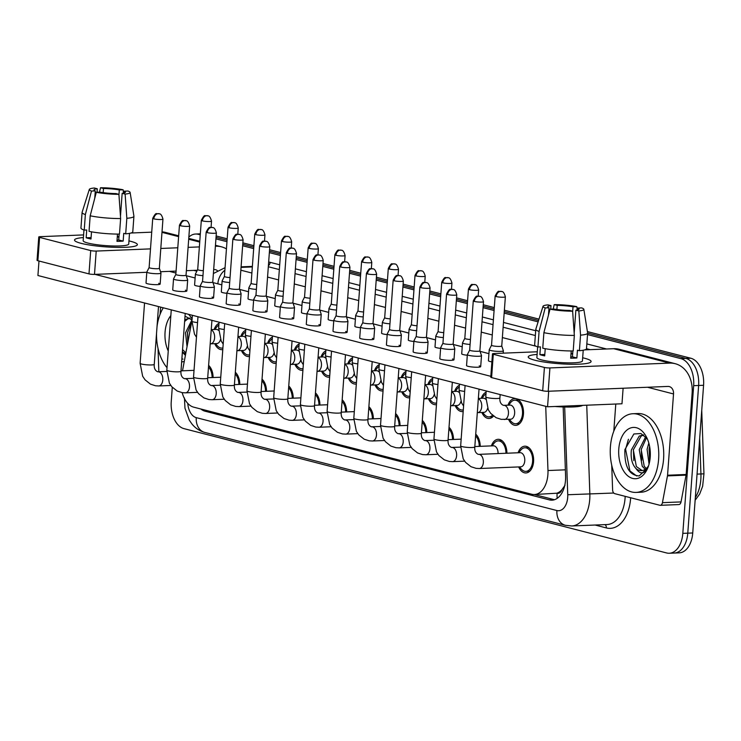 <?xml version="1.0" encoding="UTF-8"?>
<svg xmlns="http://www.w3.org/2000/svg" width="741" height="741" viewBox="0 0 741 741"><rect width="100%" height="100%" fill="white"/><g stroke="black" fill="none" stroke-linecap="round" stroke-linejoin="round"><path stroke-width="1.11" d="M240.871 336.377A13.384 8.244 87.7 0 1 245.706 330.236M267.584 343.25A13.384 8.244 87.7 0 1 272.419 337.118M294.297 350.132A13.384 8.244 87.7 0 1 299.132 344M321.01 357.014A13.384 8.244 87.7 0 1 325.845 350.882M347.714 363.896A13.384 8.244 87.7 0 1 352.559 357.755M374.427 370.778A13.384 8.244 87.7 0 1 379.272 364.637M401.14 377.66A13.384 8.244 87.7 0 1 405.975 371.519M427.853 384.533A13.384 8.244 87.7 0 1 432.688 378.401M454.566 391.415A13.384 8.244 87.7 0 1 459.401 385.283M481.28 398.297A13.384 8.244 87.7 0 1 486.115 392.165M507.993 405.179A13.384 8.244 87.7 0 1 514.717 398.602A13.384 8.244 87.7 0 1 523.461 414.089A13.384 8.244 87.7 0 1 515.801 425.353A13.384 8.244 87.7 0 1 508.558 419.341M214.158 329.495A13.384 8.244 87.7 0 1 218.993 323.354M235.332 372.251A13.384 8.244 87.7 0 1 239.797 384.412M262.036 379.133A13.384 8.244 87.7 0 1 266.51 391.294M288.749 386.015A13.384 8.244 87.7 0 1 293.223 398.176M315.462 392.887A13.384 8.244 87.7 0 1 319.936 405.058M342.175 399.77A13.384 8.244 87.7 0 1 346.649 411.94M368.888 406.652A13.384 8.244 87.7 0 1 373.362 418.822M395.601 413.534A13.384 8.244 87.7 0 1 400.066 425.695M422.314 420.416A13.384 8.244 87.7 0 1 426.779 432.577M449.018 427.298A13.384 8.244 87.7 0 1 453.492 439.459M475.731 434.17A13.384 8.244 87.7 0 1 480.205 446.341M491.394 445.887A13.384 8.244 87.7 0 1 498.128 439.311A13.384 8.244 87.7 0 1 506.918 453.223M518.098 452.77A13.384 8.244 87.7 0 1 524.832 446.193A13.384 8.244 87.7 0 1 533.576 461.68A13.384 8.244 87.7 0 1 525.915 472.943A13.384 8.244 87.7 0 1 518.672 466.932M208.619 365.369A13.384 8.244 87.7 0 1 213.093 377.54M561.91 489.681A23.629 14.542 87.7 0 1 556.862 493.21L557.121 493.274A7.873 4.844 -92.3 0 0 561.91 489.681L565.003 485.309M182.166 392.647A23.629 14.542 -92.3 0 0 193.734 407.17L531.714 494.228A23.629 14.542 -92.3 0 0 534.381 494.516L556.862 493.21M192.002 320.279L182.499 370.815M534.381 494.516A23.629 14.542 -92.3 0 0 547.97 470.526L545.737 406.596A23.629 14.542 -92.3 0 0 545.719 406.309M249.495 356.458A13.384 8.244 87.7 0 1 248.68 356.551A13.384 8.244 87.7 0 1 241.446 350.539M276.198 363.331A13.384 8.244 87.7 0 1 275.393 363.433A13.384 8.244 87.7 0 1 268.159 357.421M302.912 370.213A13.384 8.244 87.7 0 1 302.106 370.315A13.384 8.244 87.7 0 1 294.862 364.294M329.625 377.095A13.384 8.244 87.7 0 1 328.819 377.197A13.384 8.244 87.7 0 1 321.575 371.176M356.338 383.977A13.384 8.244 87.7 0 1 355.532 384.07A13.384 8.244 87.7 0 1 348.289 378.058M383.051 390.859A13.384 8.244 87.7 0 1 382.245 390.952A13.384 8.244 87.7 0 1 375.002 384.94M409.764 397.741A13.384 8.244 87.7 0 1 408.958 397.834A13.384 8.244 87.7 0 1 401.715 391.822M436.477 404.614A13.384 8.244 87.7 0 1 435.662 404.716A13.384 8.244 87.7 0 1 428.428 398.704M463.181 411.496A13.384 8.244 87.7 0 1 462.375 411.598A13.384 8.244 87.7 0 1 455.131 405.577M493.543 416.072A13.384 8.244 87.7 0 1 489.088 418.48A13.384 8.244 87.7 0 1 481.845 412.459M222.782 349.576A13.384 8.244 87.7 0 1 221.976 349.669A13.384 8.244 87.7 0 1 214.733 343.657M587.53 334.58L680.905 358.635A23.629 14.542 87.7 0 1 693.659 385.681L682.813 533.372L687.778 533.168A23.629 14.542 87.7 0 1 674.264 553.055A23.629 14.542 87.7 0 0 687.778 533.168L698.624 385.477L687.778 533.168L692.733 532.974A23.629 14.542 87.7 0 1 679.228 552.851L669.299 553.249A23.629 14.542 87.7 0 1 666.641 552.962L184 428.641A23.629 14.542 87.7 0 1 171.245 401.594L172.292 387.302M680.905 358.635L685.87 358.431A23.629 14.542 87.7 0 1 698.624 385.477A23.629 14.542 87.7 0 0 685.87 358.431L587.632 333.126L685.87 358.431L690.834 358.236A23.629 14.542 87.7 0 1 703.58 385.274L692.733 532.974M216.039 237.416L227.07 240.251L216.039 237.416M242.752 244.289L253.783 247.133L242.752 244.289M269.465 251.171L280.496 254.015L269.465 251.171M296.178 258.053L307.209 260.897L296.178 258.053M322.891 264.935L333.922 267.779L322.891 264.935M349.595 271.817L360.635 274.661L349.595 271.817M376.308 278.699L387.348 281.534L376.308 278.699M403.021 285.572L414.052 288.416L403.021 285.572M429.734 292.454L440.765 295.298L429.734 292.454M456.447 299.336L467.478 302.18L456.447 299.336M483.16 306.218L494.191 309.062L483.16 306.218M504.269 311.655L538.559 320.492L504.269 311.655M216.15 235.962L227.181 238.806M242.853 242.844L253.894 245.688M269.567 249.726L280.607 252.57M296.28 256.599L307.32 259.443M322.993 263.481L334.024 266.325M349.706 270.363L360.737 273.207M376.419 277.245L387.45 280.089M403.132 284.127L414.163 286.971M429.836 291.009L440.876 293.844M456.549 297.882L467.59 300.726M483.262 304.764L494.293 307.608M504.371 310.201L538.994 319.121M587.4 331.588L690.834 358.236M200.792 408.995A23.629 14.542 -92.3 0 0 205.081 411.209L549.34 499.879A23.629 14.542 -92.3 0 0 551.999 500.166A23.629 14.542 -92.3 0 0 565.587 476.176L563.169 406.957M188.844 237.101A23.629 14.542 87.7 0 1 195.605 234.026A23.629 14.542 87.7 0 1 198.264 234.313L200.255 234.823M682.813 533.372A23.629 14.542 87.7 0 1 669.299 553.249M215.937 238.861L226.968 241.705M242.64 245.743L253.681 248.587M269.353 252.625L280.394 255.469M296.067 259.507L307.107 262.351M322.78 266.389L333.811 269.224M349.493 273.262L360.524 276.106M376.206 280.144L387.237 282.988M402.919 287.026L413.95 289.87M429.623 293.908L440.663 296.752M456.336 300.79L467.376 303.634M483.049 307.663L494.08 310.507M504.158 313.11L538.133 321.853M554.472 499.721A23.629 14.542 87.7 0 1 554.296 499.684L534.27 494.525M152.739 218.326C154.656 214.557 155.981 213.019 156.703 213.714L159.12 213.741A5.122 3.964 -75.6 0 0 158.222 213.649A5.122 3.964 104.4 0 0 153.813 218.864A5.122 0.732 4.2 0 1 152.739 218.326L149.126 267.529A5.122 0.732 4.2 0 1 149.145 267.492L146.838 271.993A7.086 1.019 4.2 0 0 146.82 272.049A7.086 1.019 4.2 0 0 148.311 272.799A7.086 1.019 4.2 0 0 158.231 273.688A7.086 1.019 4.2 0 0 160.964 273.086A7.086 1.019 4.2 0 0 160.954 273.031L159.343 268.261M149.126 267.529A5.122 0.732 4.2 0 0 150.201 268.066A5.122 0.732 4.2 0 0 157.37 268.714A5.122 0.732 4.2 0 0 159.343 268.279A5.122 0.732 4.2 0 0 159.334 268.242M208.49 367.045A11.81 7.271 87.7 0 1 212.121 377.577M220.494 339.545A7.086 4.363 87.7 0 1 216.761 343.574L210.203 343.833M222.902 347.946A11.81 7.271 87.7 0 1 221.911 348.094A11.81 7.271 87.7 0 1 217.558 346.028L215.344 343.629M197.717 269.511A5.122 0.732 4.2 0 0 197.708 269.548A5.122 0.732 4.2 0 0 198.783 270.095A5.122 0.732 4.2 0 0 203.33 270.697M211.241 329.606L216.187 329.412A7.086 4.363 87.7 0 1 218.586 330.44M201.32 220.346C203.238 216.576 204.562 215.038 205.285 215.733L207.702 215.77A5.122 3.964 -75.6 0 0 206.795 215.668A5.122 3.964 104.4 0 0 202.395 220.883A5.122 0.732 4.2 0 1 201.32 220.346L197.708 269.548L195.42 274.013A7.086 1.019 4.2 0 0 195.402 274.068A7.086 1.019 4.2 0 0 202.969 275.643M214.779 329.467L216.789 326.901A11.81 7.271 87.7 0 1 218.873 325.077M175.849 274.374A5.122 0.732 4.2 0 0 175.839 274.411L173.551 278.875A7.086 1.019 4.2 0 0 173.533 278.931A7.086 1.019 4.2 0 0 175.024 279.681A7.086 1.019 4.2 0 0 184.944 280.57A7.086 1.019 4.2 0 0 187.668 279.968A7.086 1.019 4.2 0 0 187.668 279.913L186.056 275.143A5.122 0.732 4.2 0 0 186.047 275.115M180.526 225.746A5.122 0.732 4.2 0 1 179.452 225.208L175.839 274.411A5.122 0.732 4.2 0 0 176.914 274.948A5.122 0.732 4.2 0 0 184.083 275.596A5.122 0.732 4.2 0 0 186.047 275.161L189.668 225.959C187.723 218.891 185.426 221.207 185.834 220.623A5.122 3.964 -75.6 0 0 184.926 220.531A5.122 3.964 104.4 0 0 180.526 225.746A5.122 0.732 4.2 0 0 186.186 226.403A5.122 0.732 4.2 0 0 189.668 225.959M235.203 373.927A11.81 7.271 87.7 0 1 238.834 384.459M206.165 232.09C208.082 228.321 209.407 226.783 210.129 227.478L212.547 227.506A5.122 3.964 -75.6 0 0 211.639 227.413A5.122 3.964 104.4 0 0 207.239 232.628A5.122 0.732 4.2 0 1 206.165 232.09L202.552 281.293A5.122 0.732 4.2 0 1 202.562 281.247L200.265 285.757A7.086 1.019 4.2 0 0 200.246 285.813A7.086 1.019 4.2 0 0 201.737 286.554A7.086 1.019 4.2 0 0 211.657 287.452A7.086 1.019 4.2 0 0 214.381 286.85A7.086 1.019 4.2 0 0 214.371 286.786L212.76 282.025A5.122 0.732 4.2 0 0 212.76 281.997M202.552 281.293A5.122 0.732 4.2 0 0 203.627 281.83A5.122 0.732 4.2 0 0 210.787 282.478A5.122 0.732 4.2 0 0 212.76 282.043L216.372 232.841C214.436 225.764 212.139 228.089 212.547 227.506M261.916 380.809A11.81 7.271 87.7 0 1 265.537 391.331M238.361 294.334A7.086 1.019 4.2 0 0 241.094 293.732A7.086 1.019 4.2 0 0 241.084 293.668L239.473 288.897A5.122 0.732 4.2 0 1 239.473 288.925A5.122 0.732 4.2 0 1 237.5 289.361A5.122 0.732 4.2 0 1 230.34 288.712A5.122 0.732 4.2 0 1 229.265 288.175L226.978 292.63A7.086 1.019 4.2 0 0 226.959 292.695A7.086 1.019 4.2 0 0 228.441 293.436A7.086 1.019 4.2 0 0 238.361 294.334M288.629 387.691A11.81 7.271 87.7 0 1 292.25 398.213M229.275 288.129A5.122 0.732 4.2 0 0 229.265 288.175L232.878 238.972A5.122 0.732 4.2 0 0 233.952 239.51A5.122 0.732 4.2 0 0 239.612 240.158A5.122 0.732 4.2 0 0 243.085 239.723L239.473 288.925M259.591 245.855C261.508 242.075 262.823 240.538 263.555 241.233L265.973 241.27A5.122 3.964 -75.6 0 0 265.065 241.168A5.122 3.964 104.4 0 0 260.665 246.392A5.122 0.732 4.2 0 1 259.591 245.855L255.978 295.057A5.122 0.732 4.2 0 1 255.988 295.011L253.681 299.512A7.086 1.019 4.2 0 0 253.672 299.577A7.086 1.019 4.2 0 0 255.154 300.318A7.086 1.019 4.2 0 0 265.074 301.207A7.086 1.019 4.2 0 0 267.807 300.614A7.086 1.019 4.2 0 0 267.797 300.55L266.186 295.779A5.122 0.732 4.2 0 0 266.176 295.761M255.978 295.057A5.122 0.732 4.2 0 0 257.053 295.594A5.122 0.732 4.2 0 0 264.213 296.233A5.122 0.732 4.2 0 0 266.186 295.807L269.798 246.596C267.862 239.528 265.565 241.853 265.973 241.27M315.342 394.564A11.81 7.271 87.7 0 1 318.963 405.095M247.198 346.418A7.086 4.363 87.7 0 1 243.465 350.456L236.907 350.715M249.615 354.828A11.81 7.271 87.7 0 1 248.624 354.976A11.81 7.271 87.7 0 1 244.271 352.911L242.057 350.512M226.913 293.325A7.086 1.019 -175.8 0 1 222.791 292.658A7.086 1.019 -175.8 0 1 221.309 291.917L222.115 280.95A7.086 1.019 4.2 0 1 222.133 280.895L224.421 276.412A5.122 0.732 4.2 0 0 224.421 276.43A5.122 0.732 4.2 0 0 225.496 276.967A5.122 0.732 4.2 0 0 230.043 277.579M237.954 336.488L242.9 336.294A7.086 4.363 87.7 0 1 245.299 337.312M222.115 280.95A7.086 1.019 4.2 0 0 229.673 282.525M241.483 336.349L243.502 333.783A11.81 7.271 87.7 0 1 245.586 331.959M273.911 353.3A7.086 4.363 87.7 0 1 270.178 357.338L263.62 357.597M276.319 361.71A11.81 7.271 87.7 0 1 275.328 361.858A11.81 7.271 87.7 0 1 270.984 359.793L268.77 357.394M251.143 283.266A5.122 0.732 4.2 0 0 251.134 283.312A5.122 0.732 4.2 0 0 252.209 283.849A5.122 0.732 4.2 0 0 256.757 284.461M264.667 343.37L269.613 343.176A7.086 4.363 87.7 0 1 272.012 344.195M254.747 234.11C256.664 230.34 257.979 228.802 258.711 229.497L261.128 229.525A5.122 3.964 -75.6 0 0 260.221 229.432A5.122 3.964 104.4 0 0 255.821 234.647A5.122 0.732 4.2 0 1 254.747 234.11L251.134 283.312L248.837 287.777A7.086 1.019 4.2 0 0 248.828 287.832A7.086 1.019 4.2 0 0 256.386 289.407M268.196 343.231L270.215 340.656A11.81 7.271 87.7 0 1 272.299 338.841M300.624 360.182A7.086 4.363 87.7 0 1 296.891 364.22L290.333 364.479M303.032 368.592A11.81 7.271 87.7 0 1 302.041 368.74A11.81 7.271 87.7 0 1 297.697 366.675L295.483 364.276M277.856 290.148A5.122 0.732 4.2 0 0 277.838 290.194A5.122 0.732 4.2 0 0 278.912 290.731A5.122 0.732 4.2 0 0 283.46 291.343M291.38 350.252L296.317 350.048A7.086 4.363 87.7 0 1 298.716 351.077M281.45 240.992C283.377 237.222 284.692 235.675 285.415 236.37L287.841 236.407A5.122 3.964 -75.6 0 0 286.934 236.314A5.122 3.964 104.4 0 0 282.525 241.529A5.122 0.732 4.2 0 1 281.45 240.992L277.838 290.194L275.55 294.649A7.086 1.019 4.2 0 0 275.532 294.714A7.086 1.019 4.2 0 0 283.099 296.289M294.909 350.113L296.928 347.538A11.81 7.271 87.7 0 1 299.003 345.723M167.012 367.684A39.375 24.24 87.7 0 1 156.527 333.478M190.002 318.158L187.492 319.139L184.629 321.455M189.826 318.028L184.75 319.704M191.66 322.131L187.492 332.69L187.797 342.648M191.947 319.89L185.519 332.765L187.047 346.658M168.244 351.012A25.676 15.811 87.7 0 1 165.067 332.153A25.676 15.811 87.7 0 1 170.838 315.601M188.473 314.286A25.676 15.811 87.7 0 1 192.104 319M192.03 319.982L185.018 316.148M184.259 361.451A25.676 15.811 87.7 0 1 181.656 361.867M185.407 355.374L182.703 352.457M185.75 353.54A17.803 10.958 87.7 0 1 182.397 351.799M182.564 349.576L185.88 352.864M157.036 326.559A39.375 24.24 87.7 0 1 163.289 307.802M187.566 332.181L187.816 342.537M181.878 358.811L182.99 359.126M658.61 459.281A39.375 24.24 87.7 0 1 636.093 492.422A39.375 24.24 87.7 0 1 610.399 446.86A39.375 24.24 87.7 0 1 632.916 413.728A39.375 24.24 87.7 0 1 658.61 459.281M632.916 413.728L637.881 413.524A39.375 24.24 87.7 0 1 663.575 459.077A39.375 24.24 87.7 0 1 641.048 492.219L636.093 492.422M643.716 435.023L641.206 436.004L633.323 449.87L636.343 466.543L642.123 470.544M643.54 434.893L639.233 436.088L631.36 449.954C630.535 458.207 632.082 464.422 636.01 468.581C640.344 474.861 644.466 474.212 648.356 466.635M646.485 437.718L641.197 449.555L644.216 466.228L646.245 468.544M645.661 436.764L639.233 449.639L642.252 466.311L645.216 469.322M649.616 446.434L649.079 449.241L649.783 460.791M648.81 443.035L647.106 449.315L649.051 464.135M618.781 449.018A25.676 15.811 87.7 0 1 629.665 428.335A25.676 15.811 87.7 0 1 646.198 436.56A25.676 15.811 87.7 0 1 650.227 457.123A25.676 15.811 87.7 0 1 647.495 468.59A25.676 15.811 87.7 0 1 628.877 476.676A25.676 15.811 87.7 0 1 618.781 449.018M647.301 438.811L640.937 433.522L633.87 433.976L624.895 449.574C624.367 466.524 629.128 475.314 639.159 475.935L647.81 467.84M648.588 465.719A17.803 10.958 87.7 0 1 641.419 470.609A17.803 10.958 87.7 0 1 636.01 468.581M649.153 448.731L649.57 459.976M641.271 449.055L641.687 460.3M633.398 449.37L633.814 460.615M628.442 439.246L625.58 449.194L629.915 470.924L636.704 475.991M81.139 243.344A31.502 4.52 -175.8 0 1 75.452 241.251A31.502 4.52 -175.8 0 1 83.4 237.565A31.502 4.52 -175.8 0 0 74.526 240.038A31.502 4.52 -175.8 0 0 81.139 243.344A31.502 4.52 -175.8 0 0 112.132 247.235A31.502 4.52 -175.8 0 0 136.27 245.716A31.502 4.52 -175.8 0 0 130.749 241.344A31.502 4.52 -175.8 0 1 137.363 244.65A31.502 4.52 -175.8 0 1 115.985 247.364A31.502 4.52 -175.8 0 1 81.139 243.344M128.953 240.908A31.502 4.52 -175.8 0 1 130.749 241.344A31.502 4.52 -175.8 0 0 128.953 240.908M178.674 235.805L165.539 232.424A31.502 24.407 104.4 0 0 162.01 231.859M226.44 248.893A31.502 24.407 104.4 0 0 221.466 246.827A31.502 24.407 104.4 0 0 215.89 246.244L215.39 246.262M151.729 232.165L131.018 233.007M83.594 234.916L40.283 236.666A3.937 0.565 4.2 0 0 38.764 237A3.937 0.565 4.2 0 0 39.588 237.407L37.874 260.73A3.937 0.565 -175.8 0 1 37.05 260.313L38.764 237M90.698 250.569A3.937 0.565 4.2 0 0 96.21 251.069L94.496 274.392A3.937 0.565 -175.8 0 1 88.985 273.892L90.698 250.569L39.588 237.407M199.366 246.91L188.094 247.364M177.794 247.781L160.797 248.467M150.497 248.883L96.21 251.069M88.985 273.892L37.874 260.73M94.496 274.392L146.801 272.28M160.51 271.725L176.08 271.095M186.38 270.687L197.347 270.243M213.677 269.585L214.177 269.567A7.873 6.104 -75.6 0 1 215.575 269.705A7.873 6.104 -75.6 0 1 217.317 270.567M160.621 307.117L160.084 314.304M158.028 348.372L158.843 371.769M534.854 360.209A31.502 4.52 -175.8 0 1 529.167 358.116A31.502 4.52 -175.8 0 1 537.114 354.43A31.502 4.52 -175.8 0 0 528.24 356.903A31.502 4.52 -175.8 0 0 534.854 360.209A31.502 4.52 -175.8 0 0 565.846 364.109A31.502 4.52 -175.8 0 0 589.984 362.581A31.502 4.52 -175.8 0 0 584.464 358.209A31.502 4.52 -175.8 0 1 591.077 361.525A31.502 4.52 -175.8 0 1 569.699 364.229A31.502 4.52 -175.8 0 1 534.854 360.209M582.667 357.783A31.502 4.52 -175.8 0 1 584.464 358.209A31.502 4.52 -175.8 0 0 582.667 357.783M667.465 475.898A3.937 2.427 -92.3 0 0 667.558 475.231L686.157 474.481A3.937 2.427 87.7 0 1 686.073 475.148L667.465 475.898L662.435 502.667A3.937 2.427 -92.3 0 1 660.268 505.316A3.937 2.427 -92.3 0 1 659.823 505.269L614.743 493.654A3.937 2.427 -92.3 0 1 612.603 489.829L611.742 465.237M686.157 474.481L692.122 393.202A31.502 24.407 104.4 0 0 675.181 363.692A31.502 24.407 104.4 0 0 669.605 363.109L549.924 367.934L548.21 391.257L667.891 386.431A7.873 6.104 -75.6 0 1 669.29 386.58A7.873 6.104 -75.6 0 1 673.523 393.953L667.558 475.231M686.073 475.148L681.035 501.916A3.937 2.427 87.7 0 1 678.867 504.565L660.268 505.316M675.181 363.692L619.244 349.289A31.502 24.407 104.4 0 0 613.678 348.705L584.732 349.872M537.308 351.78L493.988 353.531A3.937 0.565 4.2 0 0 492.478 353.865A3.937 0.565 4.2 0 0 493.302 354.272L491.589 377.595A3.937 0.565 -175.8 0 1 490.764 377.178L492.478 353.865M548.21 391.257A3.937 0.565 -175.8 0 1 542.699 390.757L544.413 367.443L493.302 354.272M544.413 367.443A3.937 0.565 4.2 0 0 549.924 367.934M542.699 390.757L491.589 377.595M615.79 404.03L613.798 431.169M491.885 361.858A7.086 1.019 -175.8 0 1 489.912 361.46A7.086 1.019 -175.8 0 1 488.421 360.719L489.227 349.752A7.086 1.019 4.2 0 0 493.154 350.965A7.086 1.019 4.2 0 0 500.638 351.391A7.086 1.019 4.2 0 0 503.371 350.799A7.086 1.019 4.2 0 0 503.361 350.734L501.75 345.964A5.122 0.732 4.2 0 1 501.75 345.982A5.122 0.732 4.2 0 1 499.777 346.418A5.122 0.732 4.2 0 1 492.608 345.778A5.122 0.732 4.2 0 1 491.533 345.241A5.122 0.732 4.2 0 1 491.552 345.195M467.312 355.245A7.086 1.019 -175.8 0 1 463.199 354.578A7.086 1.019 -175.8 0 1 461.708 353.837L462.514 342.879A7.086 1.019 4.2 0 0 470.081 344.445M440.608 348.372A7.086 1.019 -175.8 0 1 436.486 347.696A7.086 1.019 -175.8 0 1 435.004 346.955L435.801 335.997A7.086 1.019 4.2 0 0 443.368 337.572M413.895 341.49A7.086 1.019 -175.8 0 1 409.773 340.823A7.086 1.019 -175.8 0 1 408.291 340.073L409.097 329.115A7.086 1.019 4.2 0 0 416.655 330.69M387.182 334.608A7.086 1.019 -175.8 0 1 383.069 333.941A7.086 1.019 -175.8 0 1 381.578 333.2L382.384 322.233A7.086 1.019 4.2 0 0 389.951 323.808M479.205 365.869A7.086 1.019 -175.8 0 1 480.696 366.619A7.086 1.019 -175.8 0 1 475.889 367.23A7.086 1.019 -175.8 0 1 468.043 366.323A7.086 1.019 -175.8 0 1 466.552 365.582L467.358 354.615A7.086 1.019 4.2 0 0 468.849 355.365A7.086 1.019 4.2 0 0 478.769 356.254A7.086 1.019 4.2 0 0 481.502 355.652A7.086 1.019 4.2 0 0 481.493 355.597L479.881 350.826A5.122 0.732 4.2 0 1 479.881 350.845A5.122 0.732 4.2 0 1 477.908 351.28A5.122 0.732 4.2 0 1 470.739 350.632A5.122 0.732 4.2 0 1 469.664 350.095L467.376 354.559A7.086 1.019 4.2 0 0 467.358 354.615M452.492 358.987A7.086 1.019 -175.8 0 1 453.983 359.737A7.086 1.019 -175.8 0 1 449.176 360.348A7.086 1.019 -175.8 0 1 441.33 359.441A7.086 1.019 -175.8 0 1 439.848 358.7L440.654 347.733A7.086 1.019 4.2 0 0 442.136 348.483A7.086 1.019 4.2 0 0 452.056 349.372A7.086 1.019 4.2 0 0 454.789 348.779A7.086 1.019 4.2 0 0 454.779 348.715L453.168 343.944A5.122 0.732 4.2 0 0 453.159 343.926M425.788 352.114A7.086 1.019 -175.8 0 1 427.27 352.855A7.086 1.019 -175.8 0 1 422.463 353.466A7.086 1.019 -175.8 0 1 414.617 352.559A7.086 1.019 -175.8 0 1 413.135 351.818L413.941 340.86A7.086 1.019 4.2 0 0 415.423 341.601A7.086 1.019 4.2 0 0 425.343 342.49A7.086 1.019 4.2 0 0 428.076 341.897A7.086 1.019 4.2 0 0 428.066 341.833L426.455 337.062A5.122 0.732 4.2 0 1 426.455 337.09A5.122 0.732 4.2 0 1 424.482 337.516A5.122 0.732 4.2 0 1 417.322 336.877A5.122 0.732 4.2 0 1 416.247 336.34L413.96 340.795A7.086 1.019 4.2 0 0 413.941 340.86M399.075 345.232A7.086 1.019 -175.8 0 1 400.557 345.973A7.086 1.019 -175.8 0 1 395.75 346.584A7.086 1.019 -175.8 0 1 387.913 345.676A7.086 1.019 -175.8 0 1 386.422 344.935L387.228 333.978A7.086 1.019 4.2 0 0 388.71 334.719A7.086 1.019 4.2 0 0 398.639 335.617A7.086 1.019 4.2 0 0 401.363 335.015A7.086 1.019 4.2 0 0 401.353 334.951L399.742 330.18A5.122 0.732 4.2 0 1 399.742 330.208A5.122 0.732 4.2 0 1 397.769 330.634A5.122 0.732 4.2 0 1 390.609 329.995A5.122 0.732 4.2 0 1 389.534 329.458A5.122 0.732 4.2 0 1 389.544 329.412L387.247 333.913A7.086 1.019 4.2 0 0 387.228 333.978M372.362 338.35A7.086 1.019 -175.8 0 1 373.844 339.091A7.086 1.019 -175.8 0 1 369.037 339.702A7.086 1.019 -175.8 0 1 361.2 338.804A7.086 1.019 -175.8 0 1 359.709 338.053L360.515 327.096A7.086 1.019 4.2 0 0 362.006 327.837A7.086 1.019 4.2 0 0 371.926 328.735A7.086 1.019 4.2 0 0 374.65 328.133A7.086 1.019 4.2 0 0 374.64 328.068L373.038 323.308A5.122 0.732 4.2 0 0 373.029 323.28M360.469 327.726A7.086 1.019 -175.8 0 1 356.356 327.059A7.086 1.019 -175.8 0 1 354.865 326.318L355.671 315.351A7.086 1.019 4.2 0 0 363.238 316.926M333.756 320.844A7.086 1.019 -175.8 0 1 329.643 320.177A7.086 1.019 -175.8 0 1 328.152 319.436L328.958 308.478A7.086 1.019 4.2 0 0 336.525 310.044M307.043 313.962A7.086 1.019 -175.8 0 1 302.93 313.295A7.086 1.019 -175.8 0 1 301.439 312.554L302.245 301.596A7.086 1.019 4.2 0 0 309.812 303.171M345.649 331.468A7.086 1.019 -175.8 0 1 347.14 332.218A7.086 1.019 -175.8 0 1 342.323 332.82A7.086 1.019 -175.8 0 1 334.487 331.922A7.086 1.019 -175.8 0 1 332.996 331.171L333.802 320.214A7.086 1.019 4.2 0 0 335.293 320.964A7.086 1.019 4.2 0 0 345.213 321.853A7.086 1.019 4.2 0 0 347.946 321.251A7.086 1.019 4.2 0 0 347.937 321.196L346.325 316.426A5.122 0.732 4.2 0 1 346.325 316.444A5.122 0.732 4.2 0 1 344.352 316.879A5.122 0.732 4.2 0 1 337.183 316.231A5.122 0.732 4.2 0 1 336.108 315.694A5.122 0.732 4.2 0 1 336.118 315.647M318.936 324.586A7.086 1.019 -175.8 0 1 320.427 325.336A7.086 1.019 -175.8 0 1 315.61 325.947A7.086 1.019 -175.8 0 1 307.774 325.04A7.086 1.019 -175.8 0 1 306.283 324.299L307.089 313.332A7.086 1.019 4.2 0 0 308.58 314.082A7.086 1.019 4.2 0 0 318.5 314.971A7.086 1.019 4.2 0 0 321.233 314.369A7.086 1.019 4.2 0 0 321.224 314.314L319.612 309.543A5.122 0.732 4.2 0 0 319.603 309.516M280.33 307.089A7.086 1.019 -175.8 0 1 276.217 306.422A7.086 1.019 -175.8 0 1 274.726 305.672L275.532 294.714M253.626 300.207A7.086 1.019 -175.8 0 1 249.504 299.54A7.086 1.019 -175.8 0 1 248.022 298.79L248.828 287.832M265.51 310.831A7.086 1.019 -175.8 0 1 267.001 311.572A7.086 1.019 -175.8 0 1 262.194 312.183A7.086 1.019 -175.8 0 1 254.348 311.276A7.086 1.019 -175.8 0 1 252.866 310.535L253.672 299.577M238.806 303.949A7.086 1.019 -175.8 0 1 240.288 304.69A7.086 1.019 -175.8 0 1 235.481 305.301A7.086 1.019 -175.8 0 1 227.635 304.403A7.086 1.019 -175.8 0 1 226.153 303.653L226.959 292.695M212.093 297.067A7.086 1.019 -175.8 0 1 213.575 297.808A7.086 1.019 -175.8 0 1 208.767 298.419A7.086 1.019 -175.8 0 1 200.931 297.521A7.086 1.019 -175.8 0 1 199.44 296.77L200.246 285.813M185.38 290.185A7.086 1.019 -175.8 0 1 186.871 290.935A7.086 1.019 -175.8 0 1 182.054 291.546A7.086 1.019 -175.8 0 1 174.218 290.639A7.086 1.019 -175.8 0 1 172.727 289.898L173.533 278.931M292.223 317.713A7.086 1.019 -175.8 0 1 293.714 318.454A7.086 1.019 -175.8 0 1 288.907 319.065A7.086 1.019 -175.8 0 1 281.061 318.158A7.086 1.019 -175.8 0 1 279.579 317.417L280.376 306.459A7.086 1.019 4.2 0 0 281.867 307.2A7.086 1.019 4.2 0 0 291.787 308.089A7.086 1.019 4.2 0 0 294.52 307.496A7.086 1.019 4.2 0 0 294.51 307.432L292.899 302.661A5.122 0.732 4.2 0 1 292.899 302.689A5.122 0.732 4.2 0 1 290.926 303.115A5.122 0.732 4.2 0 1 283.757 302.476A5.122 0.732 4.2 0 1 282.682 301.939A5.122 0.732 4.2 0 1 282.701 301.893L280.394 306.394A7.086 1.019 4.2 0 0 280.376 306.459M200.2 286.443A7.086 1.019 -175.8 0 1 196.087 285.776A7.086 1.019 -175.8 0 1 194.596 285.035L195.402 274.068M158.667 283.303A7.086 1.019 -175.8 0 1 160.158 284.053A7.086 1.019 -175.8 0 1 155.341 284.664A7.086 1.019 -175.8 0 1 147.505 283.757A7.086 1.019 -175.8 0 1 146.014 283.016L146.82 272.049M547.562 406.781L548.701 391.239L623.116 388.238L621.977 403.78L547.562 406.781L37.921 275.513L38.986 261.017M490.829 376.326L94.996 274.374M169.411 271.363L175.941 273.049M186.241 275.708L195.115 277.986M212.954 282.58L221.828 284.868M239.667 289.462L248.531 291.75M266.38 296.344L275.244 298.632M293.093 303.226L301.957 305.514M319.797 310.108L328.671 312.387L319.788 310.071M346.51 316.991L355.384 319.269M373.223 323.863L382.097 326.151L373.214 323.826M399.936 330.745L408.81 333.033M426.649 337.627L435.513 339.915M453.362 344.509L462.227 346.797M488.94 353.642L480.057 351.354L488.94 353.67M94.755 198.227L95.293 190.909A15.756 2.26 -175.8 0 1 94.005 189.891A15.756 2.26 -175.8 0 1 97.275 188.76L97.015 192.271M103.175 192.632L103.481 188.51A15.756 2.26 -175.8 0 1 119.31 189.937L118.949 194.837M118.931 237.24A15.756 2.26 4.2 0 0 118.69 237.185A15.756 2.26 4.2 0 0 117.291 236.851M91.513 231.822L90.986 239.019A22.841 3.279 -175.8 0 1 88.309 238.407A22.841 3.279 -175.8 0 1 86.169 237.778L86.734 230.006L84.224 230.099A25.991 3.733 -175.8 0 1 80.945 228.006L82.084 212.454A25.991 3.733 -175.8 0 1 82.103 212.334L89.309 189.446A20.479 2.936 -175.8 0 1 94.311 188.001L97.275 188.76M129.508 233.359L128.73 244.021A22.841 3.279 -175.8 0 1 113.225 245.984A22.841 3.279 -175.8 0 1 87.966 243.067A22.841 3.279 -175.8 0 1 83.168 240.677L83.955 230.016M117.495 234.082L116.967 241.353A22.841 3.279 -175.8 0 0 123.163 241.103L123.738 233.332L125.692 233.832L126.831 218.289L125.118 194.086L122.154 193.327L120.468 216.252M123.997 193.012L124.136 191.178L127.952 191.021A20.479 2.936 -175.8 0 1 130.129 192.438L133.917 216.14A25.991 3.733 -175.8 0 1 133.926 216.27L132.778 231.813A25.991 3.733 -175.8 0 1 125.692 233.832M119.486 234.082A25.991 3.733 -175.8 0 1 89.04 231.349L90.189 215.798L96.302 192.299L100.118 192.151A15.756 2.26 -175.8 0 0 115.948 193.577L118.912 194.337L120.626 218.539L119.486 234.082M133.926 216.27A25.991 3.733 -175.8 0 1 126.831 218.289M120.626 218.539A25.991 3.733 -175.8 0 1 90.189 215.798M123.515 193.114L123.126 189.779L119.31 189.937M103.481 188.51L100.517 187.751L99.498 192.169M100.517 187.751A20.479 2.936 -175.8 0 1 123.126 189.779M130.129 192.438A20.479 2.936 -175.8 0 1 125.118 194.086M118.912 194.337A20.479 2.936 -175.8 0 1 96.302 192.299M124.136 191.178A15.756 2.26 -175.8 0 1 125.424 192.197A15.756 2.26 -175.8 0 1 122.154 193.327M95.293 190.909L91.486 191.058L85.363 214.557L84.224 230.099M85.363 214.557A25.991 3.733 -175.8 0 1 82.084 212.454M91.486 191.058A20.479 2.936 -175.8 0 1 89.309 189.446M119.162 234.091L118.727 239.964A15.756 2.26 4.2 0 1 117.05 240.112M91.097 237.574L86.169 237.778M118.986 236.453L117.319 236.518M123.163 241.103L118.727 239.964M548.47 315.092L549.007 307.774A15.756 2.26 -175.8 0 1 547.719 306.755A15.756 2.26 -175.8 0 1 550.989 305.625L550.73 309.136M556.889 309.497L557.195 305.375A15.756 2.26 -175.8 0 1 573.025 306.802L572.663 311.711M572.636 354.115A15.756 2.26 4.2 0 0 572.404 354.05A15.756 2.26 4.2 0 0 571.005 353.726M545.228 348.687L544.7 355.884A22.841 3.279 -175.8 0 1 542.023 355.272A22.841 3.279 -175.8 0 1 539.874 354.643L540.448 346.871L537.938 346.973A25.991 3.733 -175.8 0 1 534.65 344.871L535.799 329.328A25.991 3.733 -175.8 0 1 535.817 329.199L543.023 306.311A20.479 2.936 -175.8 0 1 548.025 304.866L550.989 305.625M583.223 350.224L582.435 360.886A22.841 3.279 -175.8 0 1 566.939 362.849A22.841 3.279 -175.8 0 1 541.68 359.941A22.841 3.279 -175.8 0 1 536.882 357.542L537.66 346.881M571.209 350.956L570.672 358.218A22.841 3.279 -175.8 0 0 576.878 357.968L577.443 350.197L579.397 350.706L580.546 335.154L578.832 310.951L575.868 310.192L574.182 333.117M582.676 405.364A26.778 3.844 -175.8 0 1 554.963 406.485M590.179 349.65L586.492 348.696A25.991 3.733 -175.8 0 1 579.397 350.706M573.201 350.956A25.991 3.733 -175.8 0 1 542.755 348.214L543.894 332.663L550.017 309.173L553.833 309.016A15.756 2.26 -175.8 0 0 569.662 310.442L572.626 311.201L574.34 335.404L573.201 350.956M577.711 309.877L577.85 308.043L581.657 307.895A20.479 2.936 -175.8 0 1 583.843 309.312L587.632 333.005A25.991 3.733 -175.8 0 1 587.632 333.135A25.991 3.733 -175.8 0 1 580.546 335.154M574.34 335.404A25.991 3.733 -175.8 0 1 543.894 332.663M577.23 309.988L576.841 306.654L573.025 306.802M557.195 305.375L554.222 304.616L553.212 309.043M554.222 304.616A20.479 2.936 -175.8 0 1 576.841 306.654M583.843 309.312A20.479 2.936 -175.8 0 1 578.832 310.951M572.626 311.201A20.479 2.936 -175.8 0 1 550.017 309.173M577.85 308.043A15.756 2.26 -175.8 0 1 579.138 309.062A15.756 2.26 -175.8 0 1 575.868 310.192M549.007 307.774L545.191 307.923L539.077 331.422L537.938 346.973M539.077 331.422A25.991 3.733 -175.8 0 1 535.799 329.328M545.191 307.923A20.479 2.936 -175.8 0 1 543.023 306.311M572.867 350.956L572.441 356.829A15.756 2.26 4.2 0 1 570.765 356.977M544.802 354.448L539.874 354.643M572.7 353.318L571.033 353.383M576.878 357.968L572.441 356.829M342.055 401.446A11.81 7.271 87.7 0 1 345.676 411.977M309.414 308.775A5.122 0.732 4.2 0 0 309.395 308.812A5.122 0.732 4.2 0 0 310.47 309.349A5.122 0.732 4.2 0 0 317.639 309.997A5.122 0.732 4.2 0 0 319.612 309.562L323.224 260.36C321.279 253.292 318.991 255.608 319.39 255.024A5.122 3.964 -75.6 0 0 318.491 254.932A5.122 3.964 104.4 0 0 314.082 260.147A5.122 0.732 4.2 0 0 319.751 260.804A5.122 0.732 4.2 0 0 323.224 260.36M368.768 408.328A11.81 7.271 87.7 0 1 372.39 418.86M314.082 260.147A5.122 0.732 4.2 0 1 313.008 259.609L309.395 308.812L307.107 313.276A7.086 1.019 4.2 0 0 307.089 313.332M395.472 415.21A11.81 7.271 87.7 0 1 399.103 425.742M336.108 315.675L333.82 320.158A7.086 1.019 4.2 0 0 333.802 320.214M327.337 367.064A7.086 4.363 87.7 0 1 323.604 371.093L317.046 371.361M329.745 375.465A11.81 7.271 87.7 0 1 328.754 375.622A11.81 7.271 87.7 0 1 324.41 373.547L322.196 371.158M302.245 301.596A7.086 1.019 4.2 0 1 302.263 301.531L304.551 297.048A5.122 0.732 4.2 0 0 304.551 297.076A5.122 0.732 4.2 0 0 305.625 297.613A5.122 0.732 4.2 0 0 310.173 298.215M318.093 357.134L323.03 356.93A7.086 4.363 87.7 0 1 325.429 357.959M321.622 356.986L323.632 354.42A11.81 7.271 87.7 0 1 325.716 352.605M354.05 373.946A7.086 4.363 87.7 0 1 350.317 377.975L343.759 378.234M356.458 382.347A11.81 7.271 87.7 0 1 355.467 382.495A11.81 7.271 87.7 0 1 351.123 380.429L348.909 378.03M331.273 303.912A5.122 0.732 4.2 0 0 331.264 303.958A5.122 0.732 4.2 0 0 332.339 304.495A5.122 0.732 4.2 0 0 336.886 305.097M344.806 364.016L349.743 363.812A7.086 4.363 87.7 0 1 352.142 364.841M334.876 254.747C336.794 250.977 338.118 249.439 338.841 250.134L341.258 250.171A5.122 3.964 -75.6 0 0 340.351 250.069A5.122 3.964 104.4 0 0 335.951 255.284A5.122 0.732 4.2 0 1 334.876 254.747L331.264 303.958L328.976 308.413A7.086 1.019 4.2 0 0 328.958 308.478M348.335 363.868L350.345 361.302A11.81 7.271 87.7 0 1 352.429 359.487M380.763 380.818A7.086 4.363 87.7 0 1 377.03 384.857L370.472 385.116M383.171 389.229A11.81 7.271 87.7 0 1 382.18 389.377A11.81 7.271 87.7 0 1 377.827 387.311L375.613 384.912M355.671 315.351A7.086 1.019 4.2 0 1 355.689 315.296L357.977 310.812A5.122 0.732 4.2 0 0 357.977 310.831A5.122 0.732 4.2 0 0 359.052 311.368A5.122 0.732 4.2 0 0 363.599 311.98M371.51 370.889L376.456 370.695A7.086 4.363 87.7 0 1 378.855 371.723M375.048 370.75L377.058 368.184A11.81 7.271 87.7 0 1 379.142 366.36M362.831 322.53A5.122 0.732 4.2 0 0 362.821 322.576A5.122 0.732 4.2 0 0 363.896 323.113A5.122 0.732 4.2 0 0 371.065 323.761A5.122 0.732 4.2 0 0 373.029 323.326L376.641 274.124C374.705 267.047 372.408 269.372 372.816 268.788A5.122 3.964 -75.6 0 0 371.908 268.696A5.122 3.964 104.4 0 0 367.508 273.911A5.122 0.732 4.2 0 0 373.168 274.559A5.122 0.732 4.2 0 0 376.641 274.124M422.185 422.092A11.81 7.271 87.7 0 1 425.806 432.614M367.508 273.911A5.122 0.732 4.2 0 1 366.434 273.373L362.821 322.576L360.534 327.031A7.086 1.019 4.2 0 0 360.515 327.096M448.898 428.965A11.81 7.271 87.7 0 1 452.519 439.496M475.611 435.847A11.81 7.271 87.7 0 1 479.232 446.378M416.257 336.294A5.122 0.732 4.2 0 0 416.247 336.34L419.86 287.128A5.122 0.732 4.2 0 0 420.934 287.665A5.122 0.732 4.2 0 0 426.594 288.323A5.122 0.732 4.2 0 0 430.067 287.879L426.455 337.09M440.654 347.733A7.086 1.019 4.2 0 1 440.663 347.677L442.961 343.194A5.122 0.732 4.2 0 0 442.961 343.213A5.122 0.732 4.2 0 0 444.035 343.759A5.122 0.732 4.2 0 0 451.195 344.398A5.122 0.732 4.2 0 0 453.168 343.963L456.78 294.761C454.844 287.693 452.547 290.018 452.955 289.435A5.122 3.964 -75.6 0 0 452.047 289.333A5.122 3.964 104.4 0 0 447.647 294.548A5.122 0.732 4.2 0 0 453.307 295.205A5.122 0.732 4.2 0 0 456.78 294.761M474.824 446.554L493.413 445.804A7.086 4.363 87.7 0 1 498.063 453.575M492.005 445.86L494.015 443.294A11.81 7.271 87.7 0 1 498.184 440.886A11.81 7.271 87.7 0 1 505.946 453.26M478.529 454.372A7.086 4.363 87.7 0 1 478.705 454.363L520.126 452.686A7.086 4.363 87.7 0 1 524.758 460.883A7.086 4.363 87.7 0 1 520.701 466.849L479.279 468.525L476.046 468.34L471.007 466.71L465.635 462.44L463.208 458.846L460.661 445.878A7.086 1.019 4.2 0 0 462.152 446.619A7.086 1.019 4.2 0 0 462.43 446.693A7.086 1.019 4.2 0 0 470.202 447.527A7.086 1.019 4.2 0 0 474.796 446.916L479.038 389.136M518.719 452.742L520.728 450.176A11.81 7.271 87.7 0 1 524.897 447.768A11.81 7.271 87.7 0 1 532.603 461.43A11.81 7.271 87.7 0 1 525.851 471.378A11.81 7.271 87.7 0 1 521.507 469.303L519.284 466.913M469.683 350.058A5.122 0.732 4.2 0 0 469.664 350.095L473.277 300.892A5.122 0.732 4.2 0 0 474.36 301.43A5.122 0.732 4.2 0 0 480.02 302.087A5.122 0.732 4.2 0 0 483.493 301.643L479.881 350.845M407.476 387.7A7.086 4.363 87.7 0 1 403.743 391.739L397.176 391.998M409.884 396.111A11.81 7.271 87.7 0 1 408.893 396.259A11.81 7.271 87.7 0 1 404.54 394.193L402.326 391.794M384.699 317.676A5.122 0.732 4.2 0 0 384.69 317.713A5.122 0.732 4.2 0 0 385.765 318.25A5.122 0.732 4.2 0 0 390.312 318.862M398.223 377.771L403.169 377.577A7.086 4.363 87.7 0 1 405.568 378.595M388.303 268.511C390.22 264.741 391.544 263.203 392.267 263.898L394.684 263.926A5.122 3.964 -75.6 0 0 393.777 263.833A5.122 3.964 104.4 0 0 389.377 269.048A5.122 0.732 4.2 0 1 388.303 268.511L384.69 317.713L382.402 322.178A7.086 1.019 4.2 0 0 382.384 322.233M401.761 377.632L403.771 375.066A11.81 7.271 87.7 0 1 405.855 373.242M434.18 394.582A7.086 4.363 87.7 0 1 430.447 398.621L423.889 398.88M436.588 402.993A11.81 7.271 87.7 0 1 435.606 403.141A11.81 7.271 87.7 0 1 431.253 401.076L429.039 398.677M409.097 329.115A7.086 1.019 4.2 0 1 409.115 329.06L411.403 324.577A5.122 0.732 4.2 0 0 411.403 324.595A5.122 0.732 4.2 0 0 412.478 325.132A5.122 0.732 4.2 0 0 417.026 325.744M424.936 384.653L429.882 384.459A7.086 4.363 87.7 0 1 432.281 385.477M428.465 384.514L430.484 381.939A11.81 7.271 87.7 0 1 432.568 380.124M460.893 401.465A7.086 4.363 87.7 0 1 457.16 405.503L450.602 405.762M463.301 409.866A11.81 7.271 87.7 0 1 462.31 410.023A11.81 7.271 87.7 0 1 457.966 407.958L455.752 405.559M438.126 331.431A5.122 0.732 4.2 0 0 438.107 331.477A5.122 0.732 4.2 0 0 439.181 332.014A5.122 0.732 4.2 0 0 443.739 332.626M451.649 391.535L456.595 391.331A7.086 4.363 87.7 0 1 458.994 392.36M441.729 282.275C443.646 278.496 444.961 276.958 445.693 277.653L448.11 277.69A5.122 3.964 -75.6 0 0 447.203 277.597A5.122 3.964 104.4 0 0 442.803 282.812A5.122 0.732 4.2 0 1 441.729 282.275L438.107 331.477L435.819 335.932A7.086 1.019 4.2 0 0 435.801 335.997M455.178 391.387L457.197 388.821A11.81 7.271 87.7 0 1 459.272 387.006M487.606 408.347A7.086 4.363 87.7 0 1 483.873 412.376L477.315 412.644M492.524 415.238A11.81 7.271 87.7 0 1 489.023 416.905A11.81 7.271 87.7 0 1 484.679 414.83L482.465 412.441M462.514 342.879A7.086 1.019 4.2 0 1 462.532 342.814L464.82 338.331A5.122 0.732 4.2 0 0 464.82 338.359A5.122 0.732 4.2 0 0 465.894 338.896A5.122 0.732 4.2 0 0 470.442 339.498M478.362 398.417L483.299 398.213A7.086 4.363 87.7 0 1 485.698 399.242M481.891 398.269L483.901 395.703A11.81 7.271 87.7 0 1 485.985 393.888M503.639 405.355A7.086 4.363 87.7 0 1 503.815 405.346L510.012 405.095A7.086 4.363 87.7 0 1 514.643 413.293A7.086 4.363 87.7 0 1 510.586 419.258L501.157 419.332L496.118 417.702L490.746 413.422L488.319 409.838L485.772 396.861A7.086 1.019 4.2 0 0 487.541 397.676A7.086 1.019 4.2 0 0 497.174 398.501A7.086 1.019 4.2 0 0 499.906 397.898L500.156 394.573M508.604 405.151L510.614 402.585A11.81 7.271 87.7 0 1 514.782 400.177A11.81 7.271 87.7 0 1 522.498 413.839A11.81 7.271 87.7 0 1 515.736 423.778A11.81 7.271 87.7 0 1 511.392 421.712L509.178 419.313M491.533 345.213L489.245 349.696A7.086 1.019 4.2 0 0 489.227 349.752M557.121 493.274A23.629 18.303 104.4 0 0 557.195 498.36M546.673 406.559L545.737 406.596M565.374 469.831L547.97 470.526M701.736 410.44L703.95 473.814L700.93 473.962L699.68 438.385M695.345 497.507A31.502 19.396 -92.3 0 0 700.93 473.962L697.059 474.12M703.58 385.274L693.659 385.681M208.805 411.051L205.081 411.209M187.76 403.382A15.756 9.698 -92.3 0 0 196.254 417.646L556.908 510.54A15.756 9.698 -92.3 0 0 567.689 497.48A15.756 9.698 -92.3 0 0 567.745 494.738L564.679 407.004M184.444 397.963L184.963 408.161L189.288 420.147L191.826 423.843C195.272 428.131 199.57 430.984 204.729 432.401A15.756 12.208 -75.6 0 1 196.254 417.646M586.742 405.207L589.845 493.988A31.502 19.396 87.7 0 1 589.734 499.462A31.502 19.396 87.7 0 1 571.719 525.971L607.064 524.545A31.502 19.396 -92.3 0 0 625.089 498.035A31.502 19.396 -92.3 0 0 625.182 496.34M613.743 493.024L567.745 494.738M630.647 497.757A35.438 21.822 87.7 0 1 606.333 527.925L595.097 525.026M268.668 262.036A35.438 21.822 87.7 0 1 270.141 262.333L279.709 264.796M295.381 268.835L306.422 271.678M322.094 275.717L333.126 278.551M348.807 282.59L359.839 285.433M375.52 289.472L386.552 292.315M402.233 296.354L413.265 299.197M428.937 303.236L439.978 306.079M455.65 310.118L466.691 312.961M482.363 317L493.404 319.834M503.472 322.437L535.687 330.727M586.844 343.907L606.573 348.992M198.264 234.313L200.302 234.23M241.057 267.381L252.329 266.927M240.853 270.196L251.884 273.04M267.557 277.078L278.597 279.922M294.27 283.96L305.311 286.804M320.983 290.843L332.014 293.686M347.696 297.725L358.727 300.568M374.409 304.597L385.44 307.441M401.122 311.479L412.153 314.323M427.835 318.361L438.867 321.205M454.539 325.243L465.58 328.087M481.252 332.125L492.293 334.969M502.361 337.563L536.104 346.251M535.335 335.525L503.12 327.226M493.052 324.632L482.011 321.789M466.339 317.75L455.298 314.906M439.626 310.868L428.585 308.024M412.913 303.986L401.881 301.152M386.2 297.113L375.168 294.27M359.487 290.231L348.455 287.388M332.774 283.349L321.742 280.506M306.07 276.467L295.029 273.624M279.357 269.585L268.316 266.741M462.236 346.76L453.344 344.472M435.523 339.878L426.631 337.59M408.81 332.996L399.927 330.708M355.384 319.241L346.501 316.944M301.957 305.477L293.075 303.189M275.254 298.595L266.362 296.307M248.541 291.713L239.649 289.425M221.828 284.831L217.863 283.812A15.756 9.698 -92.3 0 0 217.215 283.683M268.399 265.713A3.937 3.047 104.4 0 0 270.141 262.333M606.333 527.925A3.937 3.047 104.4 0 0 605.036 524.628M217.863 283.812A15.756 12.208 -75.6 0 1 224.875 270.233M204.729 432.401L565.383 525.295A15.756 12.208 -75.6 0 1 556.908 510.54M554.296 499.684L549.34 499.879M157.99 371.806A7.086 4.363 87.7 0 1 158.166 371.797A7.086 4.363 87.7 0 1 158.694 371.825A7.086 4.363 87.7 0 1 162.788 379.994A7.086 4.363 87.7 0 1 158.731 385.959L155.508 385.774L150.469 384.144L145.097 379.874L142.67 376.28L140.123 363.312A7.086 1.019 4.2 0 0 141.605 364.053A7.086 1.019 4.2 0 0 141.892 364.127A7.086 1.019 4.2 0 0 149.654 364.961A7.086 1.019 4.2 0 0 154.258 364.35L158.5 306.57M153.813 218.864A5.122 0.732 4.2 0 0 159.482 219.521A5.122 0.732 4.2 0 0 162.955 219.077L159.343 268.279M196.476 337.192L194.494 334.154L191.938 321.177A7.086 1.019 4.2 0 0 193.716 321.992A7.086 1.019 4.2 0 0 197.541 322.594M211.222 329.893A7.086 4.363 87.7 0 1 214.612 337.859A7.086 4.363 87.7 0 1 210.555 343.824M202.395 220.883A5.122 0.732 4.2 0 0 208.054 221.54A5.122 0.732 4.2 0 0 211.528 221.096L211.074 227.348M184.704 378.688A7.086 4.363 87.7 0 1 184.88 378.67A7.086 4.363 87.7 0 1 185.398 378.707A7.086 4.363 87.7 0 1 189.501 386.876A7.086 4.363 87.7 0 1 185.445 392.841L182.221 392.656L177.182 391.026L171.81 386.756L169.383 383.162L166.836 370.194A7.086 1.019 4.2 0 0 168.318 370.935A7.086 1.019 4.2 0 0 168.605 371.009A7.086 1.019 4.2 0 0 176.367 371.843A7.086 1.019 4.2 0 0 180.971 371.232L185.213 313.452M211.407 385.57A7.086 4.363 87.7 0 1 211.583 385.552A7.086 4.363 87.7 0 1 212.111 385.589A7.086 4.363 87.7 0 1 216.215 393.758A7.086 4.363 87.7 0 1 212.158 399.723L208.934 399.538L203.886 397.908L198.523 393.628L196.096 390.044L193.54 377.067A7.086 1.019 4.2 0 0 195.031 377.817A7.086 1.019 4.2 0 0 195.318 377.882A7.086 1.019 4.2 0 0 203.08 378.725A7.086 1.019 4.2 0 0 207.684 378.114L211.926 320.325M207.239 232.628A5.122 0.732 4.2 0 0 212.899 233.276A5.122 0.732 4.2 0 0 216.372 232.841M233.952 239.51A5.122 3.964 104.4 0 1 238.352 234.295A5.122 3.964 -75.6 0 1 239.26 234.388L236.842 234.351C236.12 233.656 234.795 235.203 232.878 238.972M238.12 392.443A7.086 4.363 87.7 0 1 238.296 392.434A7.086 4.363 87.7 0 1 238.824 392.461A7.086 4.363 87.7 0 1 242.928 400.631A7.086 4.363 87.7 0 1 238.871 406.596L235.647 406.42L230.599 404.79L225.236 400.51L222.809 396.926L220.253 383.949A7.086 1.019 4.2 0 0 221.744 384.699A7.086 1.019 4.2 0 0 222.022 384.764A7.086 1.019 4.2 0 0 229.793 385.607A7.086 1.019 4.2 0 0 234.397 384.987L238.639 327.207M264.833 399.325A7.086 4.363 87.7 0 1 265.009 399.316A7.086 4.363 87.7 0 1 265.537 399.343A7.086 4.363 87.7 0 1 269.631 407.513A7.086 4.363 87.7 0 1 265.584 413.478L262.351 413.302L257.312 411.672L251.94 407.393L249.522 403.808L246.966 390.831A7.086 1.019 4.2 0 0 248.457 391.572A7.086 1.019 4.2 0 0 248.735 391.646A7.086 1.019 4.2 0 0 256.506 392.489A7.086 1.019 4.2 0 0 261.101 391.869L265.352 334.089M260.665 246.392A5.122 0.732 4.2 0 0 266.325 247.04A5.122 0.732 4.2 0 0 269.798 246.596M229.108 227.765A5.122 3.964 104.4 0 1 233.508 222.55A5.122 3.964 -75.6 0 1 234.415 222.643L231.998 222.615C231.266 221.92 229.951 223.458 228.033 227.228A5.122 0.732 4.2 0 0 229.108 227.765A5.122 0.732 4.2 0 0 234.767 228.423A5.122 0.732 4.2 0 0 238.241 227.978L237.787 234.23M223.18 344.074L221.207 341.036L218.651 328.059A7.086 1.019 4.2 0 0 220.42 328.874A7.086 1.019 4.2 0 0 224.254 329.467M237.935 336.775A7.086 4.363 87.7 0 1 241.325 344.741A7.086 4.363 87.7 0 1 237.268 350.706M249.893 350.956L247.92 347.909L245.364 334.941A7.086 1.019 4.2 0 0 247.133 335.756A7.086 1.019 4.2 0 0 250.967 336.349M264.648 343.657A7.086 4.363 87.7 0 1 268.029 351.623A7.086 4.363 87.7 0 1 263.981 357.588M255.821 234.647A5.122 0.732 4.2 0 0 261.48 235.295A5.122 0.732 4.2 0 0 264.954 234.86L264.491 241.112M276.606 357.838L274.624 354.791L272.077 341.823A7.086 1.019 4.2 0 0 273.846 342.629A7.086 1.019 4.2 0 0 277.68 343.231M291.361 350.539A7.086 4.363 87.7 0 1 294.742 358.505A7.086 4.363 87.7 0 1 290.694 364.47M282.525 241.529A5.122 0.732 4.2 0 0 288.193 242.177A5.122 0.732 4.2 0 0 291.667 241.742L291.204 247.994M215.89 246.244L215.399 246.114M199.727 242.075L188.686 239.232M178.609 236.638L161.973 232.359M196.865 271.178L193.799 270.382M669.605 363.109L613.678 348.705M673.523 393.953L647.504 387.256M662.435 502.667L681.035 501.916M287.378 253.265A5.122 3.964 104.4 0 1 291.778 248.05A5.122 3.964 -75.6 0 1 292.686 248.152L290.268 248.115C289.536 247.42 288.221 248.957 286.304 252.727A5.122 0.732 4.2 0 0 287.378 253.265A5.122 0.732 4.2 0 0 293.038 253.922A5.122 0.732 4.2 0 0 296.511 253.478L292.899 302.689M291.546 406.207A7.086 4.363 87.7 0 1 291.722 406.198A7.086 4.363 87.7 0 1 292.25 406.225A7.086 4.363 87.7 0 1 296.344 414.395A7.086 4.363 87.7 0 1 292.297 420.36L289.064 420.184L284.025 418.545L278.653 414.275L276.226 410.69L273.679 397.713A7.086 1.019 4.2 0 0 275.17 398.454A7.086 1.019 4.2 0 0 275.448 398.528A7.086 1.019 4.2 0 0 283.219 399.362A7.086 1.019 4.2 0 0 287.814 398.751L292.056 340.971M318.26 413.089A7.086 4.363 87.7 0 1 318.435 413.08A7.086 4.363 87.7 0 1 318.963 413.108A7.086 4.363 87.7 0 1 323.057 421.277A7.086 4.363 87.7 0 1 319.01 427.242L315.777 427.057L310.738 425.427L305.366 421.157L302.939 417.563L300.392 404.595A7.086 1.019 4.2 0 0 301.874 405.336A7.086 1.019 4.2 0 0 302.161 405.41A7.086 1.019 4.2 0 0 309.923 406.244A7.086 1.019 4.2 0 0 314.527 405.633L318.769 347.853M340.795 267.029A5.122 3.964 104.4 0 1 345.195 261.814A5.122 3.964 -75.6 0 1 346.103 261.906L343.685 261.879C342.963 261.184 341.638 262.722 339.721 266.491A5.122 0.732 4.2 0 0 340.795 267.029A5.122 0.732 4.2 0 0 346.464 267.686A5.122 0.732 4.2 0 0 349.937 267.242L346.325 316.444M344.973 419.971A7.086 4.363 87.7 0 1 345.149 419.952A7.086 4.363 87.7 0 1 345.667 419.99A7.086 4.363 87.7 0 1 349.771 428.159A7.086 4.363 87.7 0 1 345.714 434.124L342.49 433.939L337.451 432.309L332.079 428.029L329.652 424.445L327.105 411.477A7.086 1.019 4.2 0 0 328.587 412.218A7.086 1.019 4.2 0 0 328.874 412.283A7.086 1.019 4.2 0 0 336.636 413.126A7.086 1.019 4.2 0 0 341.24 412.515L345.482 354.735M309.238 248.411A5.122 3.964 104.4 0 1 313.647 243.196A5.122 3.964 -75.6 0 1 314.545 243.289L312.128 243.252C311.405 242.557 310.081 244.095 308.163 247.874A5.122 0.732 4.2 0 0 309.238 248.411A5.122 0.732 4.2 0 0 314.906 249.059A5.122 0.732 4.2 0 0 318.38 248.615L317.917 254.867M303.319 364.72L301.337 361.673L298.79 348.696A7.086 1.019 4.2 0 0 300.559 349.511A7.086 1.019 4.2 0 0 304.394 350.113M318.065 357.421A7.086 4.363 87.7 0 1 321.455 365.387A7.086 4.363 87.7 0 1 317.407 371.343M330.032 371.593L328.05 368.555L325.503 355.578A7.086 1.019 4.2 0 0 327.272 356.393A7.086 1.019 4.2 0 0 331.107 356.995M344.778 364.303A7.086 4.363 87.7 0 1 348.168 372.26A7.086 4.363 87.7 0 1 344.111 378.225M335.951 255.284A5.122 0.732 4.2 0 0 341.61 255.941A5.122 0.732 4.2 0 0 345.093 255.497L344.63 261.749M362.664 262.166A5.122 3.964 104.4 0 1 367.064 256.951A5.122 3.964 -75.6 0 1 367.971 257.044L365.554 257.016C364.831 256.321 363.507 257.859 361.589 261.629A5.122 0.732 4.2 0 0 362.664 262.166A5.122 0.732 4.2 0 0 368.323 262.823A5.122 0.732 4.2 0 0 371.797 262.379L371.343 268.631M356.745 378.475L354.763 375.437L352.207 362.46A7.086 1.019 4.2 0 0 353.985 363.275A7.086 1.019 4.2 0 0 357.81 363.868M371.491 371.176A7.086 4.363 87.7 0 1 374.881 379.142A7.086 4.363 87.7 0 1 370.824 385.107M371.686 426.853A7.086 4.363 87.7 0 1 371.862 426.835A7.086 4.363 87.7 0 1 372.38 426.862A7.086 4.363 87.7 0 1 376.484 435.041A7.086 4.363 87.7 0 1 372.427 440.997L369.203 440.821L364.164 439.191L358.792 434.911L356.365 431.327L353.809 418.35A7.086 1.019 4.2 0 0 355.3 419.1A7.086 1.019 4.2 0 0 355.587 419.165A7.086 1.019 4.2 0 0 363.349 420.008A7.086 1.019 4.2 0 0 367.953 419.387L372.195 361.608M394.221 280.793A5.122 3.964 104.4 0 1 398.621 275.578A5.122 3.964 -75.6 0 1 399.529 275.671L397.111 275.633C396.389 274.939 395.064 276.476 393.147 280.255A5.122 0.732 4.2 0 0 394.221 280.793A5.122 0.732 4.2 0 0 399.881 281.441A5.122 0.732 4.2 0 0 403.354 281.006L399.742 330.208M398.389 433.726A7.086 4.363 87.7 0 1 398.565 433.717A7.086 4.363 87.7 0 1 399.093 433.744A7.086 4.363 87.7 0 1 403.197 441.914A7.086 4.363 87.7 0 1 399.14 447.879L395.916 447.703L390.868 446.073L385.505 441.793L383.078 438.209L380.522 425.232A7.086 1.019 4.2 0 0 382.013 425.982A7.086 1.019 4.2 0 0 382.3 426.047A7.086 1.019 4.2 0 0 390.062 426.89A7.086 1.019 4.2 0 0 394.666 426.27L398.908 368.49M420.934 287.665A5.122 3.964 104.4 0 1 425.334 282.451A5.122 3.964 -75.6 0 1 426.242 282.553L423.824 282.516C423.092 281.821 421.777 283.358 419.86 287.128M425.102 440.608A7.086 4.363 87.7 0 1 425.278 440.599A7.086 4.363 87.7 0 1 425.806 440.626A7.086 4.363 87.7 0 1 429.91 448.796A7.086 4.363 87.7 0 1 425.853 454.761L422.62 454.585L417.581 452.955L412.209 448.675L409.792 445.091L407.235 432.114A7.086 1.019 4.2 0 0 408.726 432.855A7.086 1.019 4.2 0 0 409.004 432.929A7.086 1.019 4.2 0 0 416.775 433.763A7.086 1.019 4.2 0 0 421.379 433.152L425.621 375.372M452.955 289.435L450.537 289.398C449.806 288.703 448.49 290.24 446.573 294.01A5.122 0.732 4.2 0 0 447.647 294.548M451.815 447.49A7.086 4.363 87.7 0 1 451.991 447.481A7.086 4.363 87.7 0 1 452.519 447.508A7.086 4.363 87.7 0 1 456.613 455.678A7.086 4.363 87.7 0 1 452.566 461.643L449.333 461.467L444.294 459.828L438.922 455.558L436.505 451.973L433.948 438.996A7.086 1.019 4.2 0 0 435.439 439.737A7.086 1.019 4.2 0 0 435.717 439.811A7.086 1.019 4.2 0 0 443.489 440.645A7.086 1.019 4.2 0 0 448.083 440.034L452.334 382.254M474.36 301.43A5.122 3.964 104.4 0 1 478.76 296.215A5.122 3.964 -75.6 0 1 479.668 296.307L477.241 296.28C476.519 295.585 475.203 297.122 473.277 300.892M474.796 446.916C474.481 450.676 475.611 453.149 478.204 454.335L478.705 454.363A7.086 4.363 87.7 0 1 479.232 454.39A7.086 4.363 87.7 0 1 483.327 462.56A7.086 4.363 87.7 0 1 479.279 468.525M383.449 385.357L381.476 382.319L378.92 369.342A7.086 1.019 4.2 0 0 380.698 370.157A7.086 1.019 4.2 0 0 384.523 370.75M398.204 378.058A7.086 4.363 87.7 0 1 401.594 386.024A7.086 4.363 87.7 0 1 397.537 391.989M389.377 269.048A5.122 0.732 4.2 0 0 395.036 269.705A5.122 0.732 4.2 0 0 398.51 269.261L398.056 275.513M416.09 275.93A5.122 3.964 104.4 0 1 420.49 270.715A5.122 3.964 -75.6 0 1 421.397 270.808L418.98 270.78C418.248 270.085 416.933 271.623 415.016 275.393A5.122 0.732 4.2 0 0 416.09 275.93A5.122 0.732 4.2 0 0 421.749 276.578A5.122 0.732 4.2 0 0 425.223 276.143L424.769 282.395M410.162 392.239L408.189 389.192L405.633 376.224A7.086 1.019 4.2 0 0 407.402 377.039A7.086 1.019 4.2 0 0 411.236 377.632M424.917 384.94A7.086 4.363 87.7 0 1 428.307 392.906A7.086 4.363 87.7 0 1 424.25 398.871M436.875 399.121L434.902 396.074L432.346 383.106A7.086 1.019 4.2 0 0 434.115 383.912A7.086 1.019 4.2 0 0 437.95 384.514M451.63 391.822A7.086 4.363 87.7 0 1 455.011 399.788A7.086 4.363 87.7 0 1 450.963 405.753M442.803 282.812A5.122 0.732 4.2 0 0 448.462 283.46A5.122 0.732 4.2 0 0 451.936 283.025L451.473 289.268M469.507 289.694A5.122 3.964 104.4 0 1 473.916 284.47A5.122 3.964 -75.6 0 1 474.814 284.572L472.397 284.535C471.674 283.84 470.35 285.378 468.432 289.147A5.122 0.732 4.2 0 0 469.507 289.694A5.122 0.732 4.2 0 0 475.176 290.342A5.122 0.732 4.2 0 0 478.649 289.898L478.186 296.15M463.588 406.003L461.606 402.956L459.059 389.979A7.086 1.019 4.2 0 0 460.828 390.794A7.086 1.019 4.2 0 0 464.663 391.396M478.343 398.704A7.086 4.363 87.7 0 1 481.724 406.661A7.086 4.363 87.7 0 1 477.676 412.626M496.22 296.567A5.122 3.964 104.4 0 1 500.629 291.352A5.122 3.964 -75.6 0 1 501.527 291.454L499.11 291.417C498.387 290.722 497.063 292.26 495.145 296.03A5.122 0.732 4.2 0 0 496.22 296.567A5.122 0.732 4.2 0 0 501.889 297.224A5.122 0.732 4.2 0 0 505.362 296.78L501.75 345.982M499.906 397.898C499.591 401.659 500.721 404.132 503.315 405.318L503.815 405.346A7.086 4.363 87.7 0 1 504.343 405.373A7.086 4.363 87.7 0 1 508.437 413.543A7.086 4.363 87.7 0 1 504.38 419.508M703.95 473.814L702.644 486.244L699.699 493.978L695.141 500.249M195.605 234.026L200.329 233.832M241.094 266.853L252.375 266.389M225.06 267.677L213.389 273.512M565.383 525.295L571.719 525.971M166.771 371.445L157.666 371.769C155.073 370.583 153.943 368.11 154.258 364.35M170.81 385.468L158.731 385.959M160.158 284.053L160.964 273.086M194.04 370.343L180.999 370.87M140.123 363.312L144.551 302.976M162.955 219.077C161.01 212.009 158.713 214.334 159.12 213.741M221.911 348.094L222.893 348.057M191.938 321.177L192.373 315.296M211.528 221.096C209.592 214.029 207.295 216.353 207.702 215.77M179.452 225.208C181.369 221.439 182.694 219.901 183.416 220.596L185.834 220.623M193.484 378.327L184.379 378.651C181.786 377.456 180.656 374.992 180.971 371.232M197.523 392.35L185.445 392.841M186.871 290.935L187.668 279.968M220.753 377.225L207.712 377.753M166.836 370.194L171.264 309.858M220.188 385.209L211.083 385.524C208.499 384.338 207.36 381.865 207.684 378.114M224.236 399.232L212.158 399.723M213.575 297.808L214.381 286.85M247.457 384.107L234.415 384.635M193.54 377.067L197.977 316.731M246.901 392.091L237.796 392.406C235.212 391.22 234.073 388.747 234.397 384.987M250.94 406.114L238.871 406.596M240.288 304.69L241.094 293.732M274.17 390.989L261.128 391.517M220.253 383.949L224.69 323.613M243.085 239.723C241.149 232.646 238.852 234.971 239.26 234.388M273.614 398.964L264.509 399.288C261.925 398.102 260.786 395.629 261.101 391.869M277.653 412.996L265.584 413.478M267.001 311.572L267.807 300.614M300.883 397.871L287.841 398.399M246.966 390.831L251.394 330.495M248.624 354.976L249.606 354.939M218.651 328.059L219.086 322.178M228.033 227.228L224.421 276.43M238.241 227.978C236.305 220.911 234.008 223.226 234.415 222.643M275.328 361.858L276.31 361.821M245.364 334.941L245.799 329.05M264.954 234.86C263.018 227.783 260.721 230.108 261.128 229.525M302.041 368.74L303.023 368.703M272.077 341.823L272.512 335.932M291.667 241.742C289.722 234.665 287.434 236.99 287.841 236.407M221.466 246.827L215.464 245.28M199.783 241.242L188.751 238.398M587.632 333.135L586.492 348.678M300.327 405.846L291.222 406.17C288.638 404.984 287.499 402.511 287.814 398.751M304.366 419.869L292.297 420.36M293.714 318.454L294.52 307.496M327.596 404.753L314.555 405.271M273.679 397.713L278.107 337.377M286.304 252.727L282.682 301.939M296.511 253.478C294.575 246.41 292.278 248.735 292.686 248.152M313.008 259.609C314.925 255.84 316.25 254.302 316.972 254.997L319.39 255.024M327.04 412.728L317.935 413.052C315.342 411.866 314.212 409.393 314.527 405.633M331.079 426.751L319.01 427.242M320.427 325.336L321.233 314.369M354.309 411.625L341.268 412.153M300.392 404.595L304.82 344.259M353.753 419.61L344.648 419.934C342.055 418.739 340.925 416.266 341.24 412.515M357.792 433.633L345.714 434.124M347.14 332.218L347.946 321.251M381.022 418.508L367.981 419.036M327.105 411.477L331.533 351.141M339.721 266.491L336.108 315.694M349.937 267.242C347.992 260.165 345.695 262.49 346.103 261.906M328.754 375.622L329.736 375.576M298.79 348.696L299.216 342.814M308.163 247.874L304.551 297.076M318.38 248.615C316.435 241.547 314.138 243.872 314.545 243.289M355.467 382.495L356.449 382.458M325.503 355.578L325.929 349.696M345.093 255.497C343.148 248.43 340.851 250.754 341.258 250.171M382.18 389.377L383.162 389.34M352.207 362.46L352.642 356.578M361.589 261.629L357.977 310.831M371.797 262.379C369.861 255.312 367.564 257.627 367.971 257.044M366.434 273.373C368.351 269.604 369.676 268.066 370.398 268.751L372.816 268.788M380.466 426.492L371.352 426.807C368.768 425.621 367.638 423.148 367.953 419.387M384.505 440.515L372.427 440.997M373.844 339.091L374.65 328.133M407.726 425.39L394.694 425.918M353.809 418.35L358.246 358.014M407.17 433.374L398.065 433.689C395.481 432.503 394.342 430.03 394.666 426.27M411.209 447.397L399.14 447.879M400.557 345.973L401.363 335.015M434.439 432.272L421.397 432.8M380.522 425.232L384.959 364.896M393.147 280.255L389.534 329.458M403.354 281.006C401.418 273.929 399.121 276.254 399.529 275.671M433.883 440.247L424.778 440.571C422.194 439.385 421.055 436.912 421.379 433.152M437.922 454.279L425.853 454.761M427.27 352.855L428.076 341.897M461.152 439.154L448.11 439.672M407.235 432.114L411.672 371.778M430.067 287.879C428.131 280.811 425.834 283.136 426.242 282.553M460.596 447.129L451.491 447.453C448.907 446.267 447.768 443.794 448.083 440.034M464.635 461.152L452.566 461.643M453.983 359.737L454.789 348.779M498.184 440.886L502.065 440.728M433.948 438.996L438.376 378.66M446.573 294.01L442.961 343.213M525.851 471.378L529.722 471.22M480.696 366.619L481.502 355.652M524.897 447.768L528.778 447.61M460.661 445.878L465.089 385.542M483.493 301.643C481.548 294.575 479.26 296.891 479.668 296.307M408.893 396.259L409.875 396.222M378.92 369.342L379.355 363.451M398.51 269.261C396.574 262.194 394.277 264.509 394.684 263.926M435.606 403.141L436.588 403.104M405.633 376.224L406.068 370.333M415.016 275.393L411.403 324.595M425.223 276.143C423.287 269.066 420.99 271.391 421.397 270.808M462.31 410.023L463.292 409.977M432.346 383.106L432.781 377.215M451.936 283.025C450 275.948 447.703 278.273 448.11 277.69M489.023 416.905L492.904 416.748M459.059 389.979L459.494 384.097M468.432 289.147L464.82 338.359M478.649 289.898C476.704 282.83 474.416 285.155 474.814 284.572M503.195 353.161L503.371 350.799M515.736 423.778L519.617 423.63M485.772 396.861L486.198 390.979M514.782 400.177L518.663 400.02M495.145 296.03L491.533 345.241M505.362 296.78C503.417 289.712 501.12 292.037 501.527 291.454"/></g></svg>
